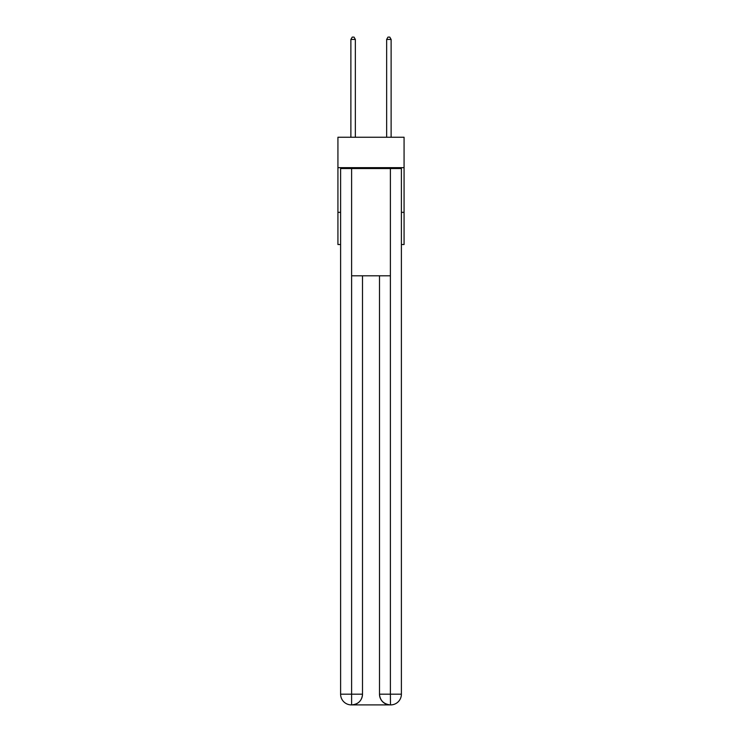 <?xml version="1.0" encoding="UTF-8"?>
<svg xmlns="http://www.w3.org/2000/svg" width="742" height="742" viewBox="0 0 742 742"><rect width="100%" height="100%" fill="white"/><g stroke="black" fill="none" stroke-linecap="round" stroke-linejoin="round"><path stroke-width="1.11" d="M404.075 167.646L404.075 137.251L337.925 137.251L337.925 167.646L404.075 167.646L404.075 244.526L401.394 244.526M340.606 212.342L337.925 212.342L337.925 167.646M404.075 212.342L401.394 212.342M337.925 212.342L337.925 244.526L340.606 244.526M351.337 704.9A10.731 10.731 0 0 1 340.606 694.169L362.504 694.169L362.504 275.811L362.504 694.169A10.731 10.731 0 0 1 351.782 704.9L351.337 704.9A10.731 10.731 0 0 1 340.606 694.169L340.606 168.545L351.606 168.545L351.606 275.811L390.394 275.811L390.394 168.545L351.606 168.545M390.394 168.545L401.394 168.545L401.394 694.169A10.731 10.731 0 0 1 390.663 704.9L390.218 704.9A10.731 10.731 0 0 1 379.496 694.169L379.496 275.811L379.496 694.169C380.034 700.494 383.614 704.075 390.218 704.9L351.782 704.9C358.414 704.204 361.994 700.634 362.504 694.169M379.496 694.169L390.394 694.169L390.478 704.9M351.606 275.811L351.606 704.9M355.353 137.251L355.353 39.428L350.883 39.428L350.883 137.251M350.883 39.428L352.227 37.1L354.017 37.1L355.353 39.428M391.117 137.251L391.117 39.428L386.647 39.428L386.647 137.251M386.647 39.428L387.983 37.1L389.773 37.1L391.117 39.428M390.394 275.811L390.394 694.169L401.394 694.169"/></g></svg>
